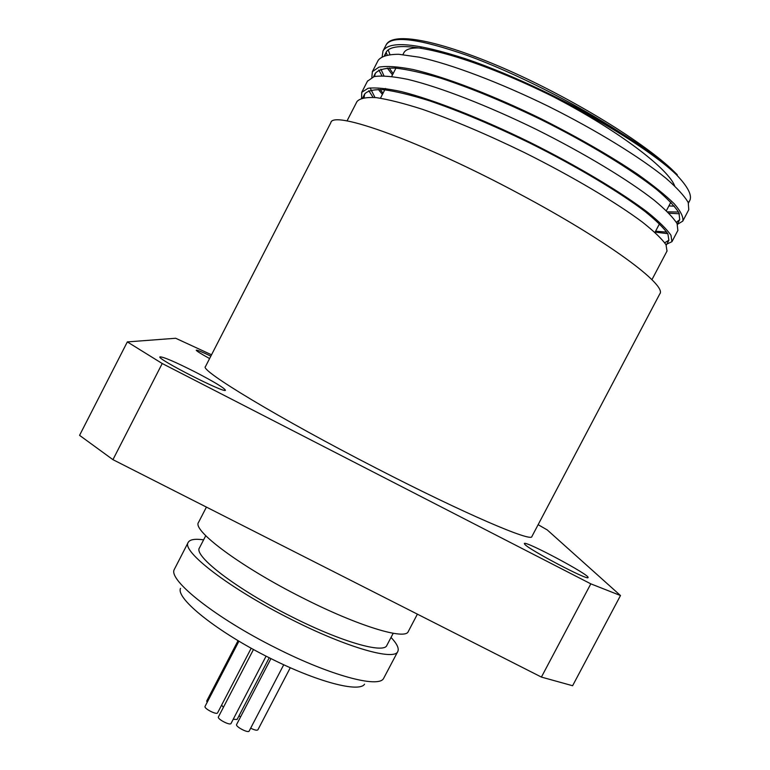 <?xml version="1.0" encoding="UTF-8"?>
<svg xmlns="http://www.w3.org/2000/svg" width="770" height="770" viewBox="0 0 770 770"><rect width="100%" height="100%" fill="white"/><g stroke="black" fill="none" stroke-linecap="round" stroke-linejoin="round"><path stroke-width="1.16" d="M391.035 637.416C396.964 643.749 399.226 648.427 397.811 651.459L383.508 678.591C378.301 688.216 330.609 675.608 276.401 648.196C216.11 618.272 168.284 580.234 174.203 569.627L188.217 542.359C189.892 539.462 195.022 538.625 203.617 539.847M180.488 588.376C175.627 598.473 217.515 632.131 269.943 658.1C317.086 681.922 359.244 692.817 364.547 684.193M397.811 651.459C394.664 661.084 346.885 647.628 291.368 619.455C229.749 588.723 180.988 551.05 188.217 542.359M239.075 715.676L240.481 717.072M221.596 705.147L223.425 707.284M238.065 640.65L206.697 701.037L207.14 702.365M238.941 641.169L205.061 706.379C203.598 708.41 216.774 715.205 217.602 712.837L251.203 648.215M253.494 649.476L218.42 716.909C216.938 718.978 230.191 725.86 231.038 723.463L266.083 656.156M270.934 658.6L236.611 724.503C235.139 726.543 248.315 733.454 249.153 731.077L283.735 664.751M250.673 728.16C254.552 730.104 256.959 730.653 257.892 729.825L290.29 667.715M233.204 719.296L237.102 719.459L269.24 657.753M620.495 595.537L590.811 583.843L541.406 677.08L572.601 685.733L620.495 595.537L547.258 529.933L538.124 524.688M541.406 677.08L112.94 459.661L162.22 363.517L127.329 341.909L79.57 435.348L112.94 459.661M127.329 341.909L175.695 338.261L211.538 354.797M590.811 583.843L162.22 363.517M376.424 468.285C278.798 418.235 198.843 369.716 205.465 366.597L330.821 122.709C332.457 109.619 421.893 141.497 519.413 193.886C607.366 240.606 667.677 285.506 659.765 293.947L531.887 536.526C532.118 542.561 464.156 513.523 376.424 468.285M209.604 358.56C200.797 353.709 196.34 350.918 196.254 350.186C196.985 349.869 201.856 351.842 210.855 356.125M195.984 372.391C214.464 382.036 224.272 387.974 225.408 390.197C225.995 394.134 156.589 358.858 159.91 356.876C163.153 356.693 175.175 361.871 195.984 372.391M524.745 544.284L524.351 543.543C524.505 540.088 590.561 575.306 588.049 577.538C588.655 581.071 528.653 549.539 524.745 544.284M382.199 56.489L382.998 50.955C389.379 40.473 416.878 43.072 465.484 58.751C512.839 74.786 573.997 104.075 619.946 132.363C643.402 147.031 660.535 159.217 671.363 168.938L677.282 174.751L676.079 174.367C648.456 147.869 576.576 104.778 508.826 76.326C440.979 47.73 391.882 39.52 385.934 52.668L385.115 55.344M389.148 67.933L393.133 73.602M676.358 222.299L679.708 219.681L678.996 212.924C675.213 206.726 667.773 198.92 656.675 189.507C631.515 169.535 588.896 143.461 541.387 119.793C504.831 102.102 471.404 88.261 441.094 78.29C422.692 72.823 407.378 69.416 395.174 68.068C385.029 67.933 378.407 69.695 375.308 73.343L374.538 76.48M380.091 89.445L383.027 93.218M664.731 242.762L668.87 240.23L667.917 233.993C663.952 228.132 656.348 220.644 645.106 211.538C619.658 192.163 576.874 166.474 529.394 142.835C492.877 125.125 459.565 111.111 429.458 100.793C411.199 95.085 396.05 91.399 384.018 89.734C374.037 89.253 367.598 90.677 364.691 93.998L364.075 97.588M361.573 98.175L361.746 92.304L368.118 88.281C375.722 87.337 386.858 88.454 401.526 91.64C433.472 99.686 481.115 118.426 529.712 142.219C578.174 166.368 621.823 192.615 647.753 212.395C659.207 221.693 666.945 229.335 670.978 235.312L671.941 241.684L665.915 244.552M382.421 94.402L378.262 89.397M371.833 77.327L372.372 71.639L379.023 67.106C386.8 65.806 398.109 66.595 412.951 69.483C445.224 76.942 493.089 95.326 541.743 119.109C578.771 137.772 610.697 156.127 637.502 174.174C653.364 185.426 665.626 195.32 674.299 203.848C680.805 211.413 683.635 217.169 682.788 221.125L677.436 224.34M392.479 74.882L387.262 68.02M667.58 211.856L678.543 212.039M380.909 69.175L383.932 75.778M655.607 231.183L666.753 232.117M370.12 87.924L374.98 97.501M668.966 213.232L679.381 213.771M682.884 220.913L688.775 209.729L688.236 202.548C684.482 196.032 676.994 187.87 665.771 178.091C640.322 157.388 596.885 130.505 548.394 106.318C499.701 82.515 451.749 64.372 419.265 57.201L398.793 54.285C388.321 54.304 381.477 56.277 378.262 60.214L372.372 71.639M378.83 70.032L381.958 75.749M655.106 232.126L667.734 233.676M677.87 230.442L677.1 223.647C673.211 217.487 665.559 209.661 654.144 200.181C628.445 180.084 584.796 153.596 536.363 129.437C487.699 105.644 439.997 87.126 407.821 79.377C393.085 76.365 381.853 75.431 374.153 76.577L367.444 81.206M368.801 90.687L373.065 97.347M667.003 251.068L666.012 244.725C661.921 238.902 654.105 231.414 642.575 222.251C616.52 202.731 572.793 176.677 524.341 152.527C487.092 134.432 453.155 120.033 422.538 109.34C403.981 103.401 388.619 99.503 376.434 97.655C366.356 97.02 359.879 98.31 357.001 101.525M676.079 174.367C687.947 186.715 692.471 195.532 689.631 200.816L688.265 202.606M674.404 206.177L668.889 205.927M674.664 185.907C668.504 169.4 622.911 134.028 563.871 102.304L551.849 95.952M421.267 48.067C411.546 47.509 405.732 49.097 403.836 52.822L402.931 54.593M417.388 614.152L408.264 631.544C405.53 640.38 358.137 626.116 302.61 597.876C240.991 567.018 191.759 530.184 198.544 522.368L206.427 507.093M393.2 633.287L386.858 645.375C383.989 654 341.1 641.824 291.647 616.722C236.794 589.358 193.068 555.68 199.488 547.826L205.754 535.708M387.146 54.853L386.126 52.341M383.171 50.647L386.155 44.843C392.113 35.131 419.14 38.654 467.226 55.402C514.023 72.467 574.603 102.949 619.946 132.363M388.234 49.963L389.88 54.449M666.271 245.187L668.88 240.23M677.35 224.147L679.698 219.681M688.457 203.059L689.631 200.816M362.689 97.867L364.682 93.988M373.565 76.731L375.308 73.343M384.471 55.546L385.943 52.678M357.001 101.515L347 120.957M667.109 250.866L651.93 279.693M367.617 80.879L361.746 92.294M677.937 230.317L671.95 241.684M386.155 44.843C392.777 31.483 438.197 40.078 502.849 67.895C567.423 95.788 639.139 139.081 671.257 168.842M654.962 232.396L659.486 223.81M666.387 210.691L670.843 202.221M380.467 98.194L385.481 88.463M391.689 76.403L395.953 68.126"/></g></svg>
